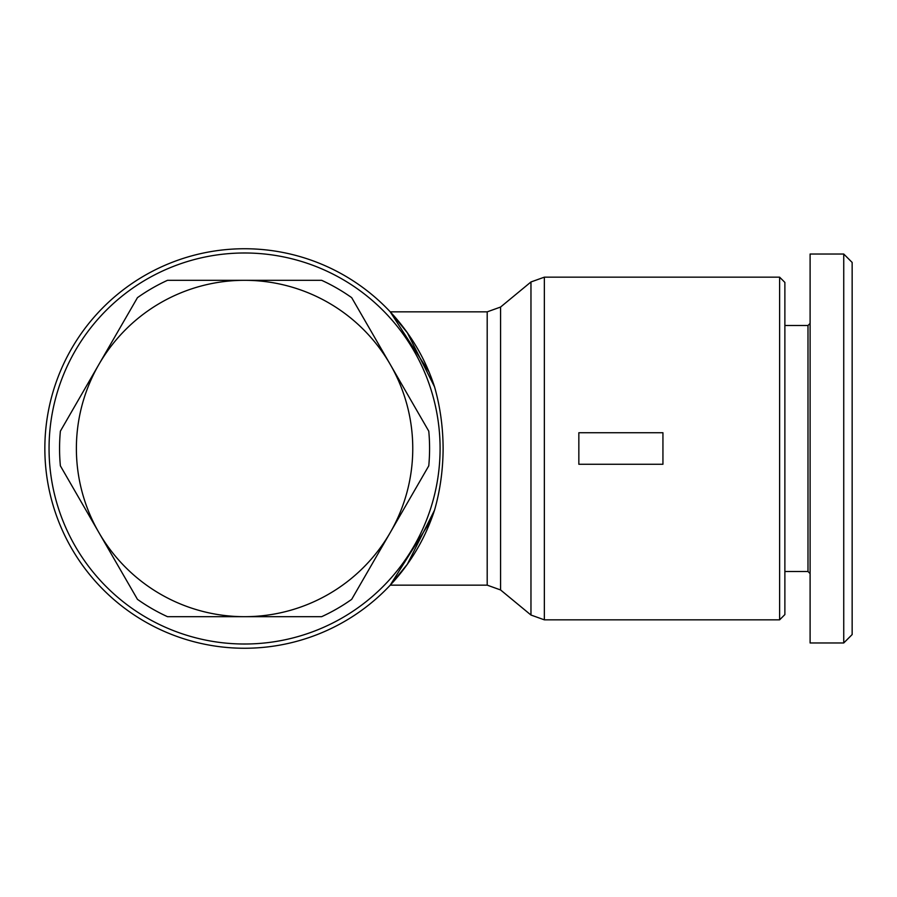 <?xml version="1.0" encoding="UTF-8"?>
<svg xmlns="http://www.w3.org/2000/svg" width="897" height="897" viewBox="0 0 897 897"><rect width="100%" height="100%" fill="white"/><g stroke="black" fill="none" stroke-linecap="round" stroke-linejoin="round"><path stroke-width="1.35" d="M434.529 386.809C440.147 406.464 443.006 427.028 443.118 448.5C443.006 469.972 440.147 490.536 434.529 510.191L407.328 564.258L390.229 585.147L407.339 564.247L434.54 510.158L407.339 564.247L390.229 585.147L407.339 564.247L434.54 510.158A199.717 199.717 0 0 1 44.85 448.5A199.717 199.717 0 0 1 434.529 386.809L407.339 332.753L390.229 311.853L407.328 332.742L434.529 386.809L407.339 332.753L390.229 311.853L429.035 371.941L390.229 311.853L407.339 332.753L434.54 386.842M440.091 448.5A195.512 195.512 0 0 0 244.567 252.988A195.512 195.512 0 0 0 49.055 448.5A195.512 195.512 0 0 0 244.567 644.012A195.512 195.512 0 0 0 440.091 448.5M779.616 277.162L779.616 619.838L544.356 619.838L544.356 277.162L779.616 277.162L784.875 282.409L779.616 277.162M807.995 571.49L810.103 573.587L807.995 571.49L784.875 571.49L807.995 571.49L807.995 325.51L810.103 323.413M843.741 254.03L810.103 254.03L810.103 642.97L843.741 642.97L852.15 634.56L852.15 262.44L843.741 254.03L843.741 642.97M784.875 614.58L784.875 282.42M59.561 448.5A185.006 185.006 0 0 1 60.379 431.154L98.917 364.406A168.188 168.188 0 0 0 244.567 616.688L167.504 616.688A185.006 185.006 0 0 1 137.454 599.342L60.379 465.846A185.006 185.006 0 0 1 59.561 448.5M428.766 431.154A185.006 185.006 0 0 1 428.766 465.846L390.229 532.594A168.188 168.188 0 0 0 390.229 364.406L428.766 431.154M430.964 520.249L390.229 585.147L430.964 520.249M167.504 280.312L244.567 280.312A168.188 168.188 0 0 0 98.917 364.406L137.454 297.658A185.006 185.006 0 0 1 167.504 280.312M244.567 280.312L321.642 280.312A185.006 185.006 0 0 1 351.691 297.658L390.229 364.406A168.188 168.188 0 0 0 244.567 280.312M390.229 532.594L351.691 599.342A185.006 185.006 0 0 1 321.642 616.688L244.567 616.688A168.188 168.188 0 0 0 390.229 532.594M662.939 464.265L578.845 464.265L578.845 432.735L662.939 432.735L662.939 464.265M500.582 307.043L487.194 311.853L487.194 585.147L500.582 589.957L500.582 307.043L530.968 281.961L530.968 615.039L544.356 619.838L530.968 615.039L544.356 619.838L779.616 619.838L784.875 614.591L779.616 619.838M487.194 311.853L390.229 311.853M530.968 281.961L544.356 277.162M500.582 589.957L530.968 615.039L500.582 589.957M487.194 585.147L390.229 585.147L487.194 585.147M807.995 325.51L784.875 325.51"/></g></svg>
